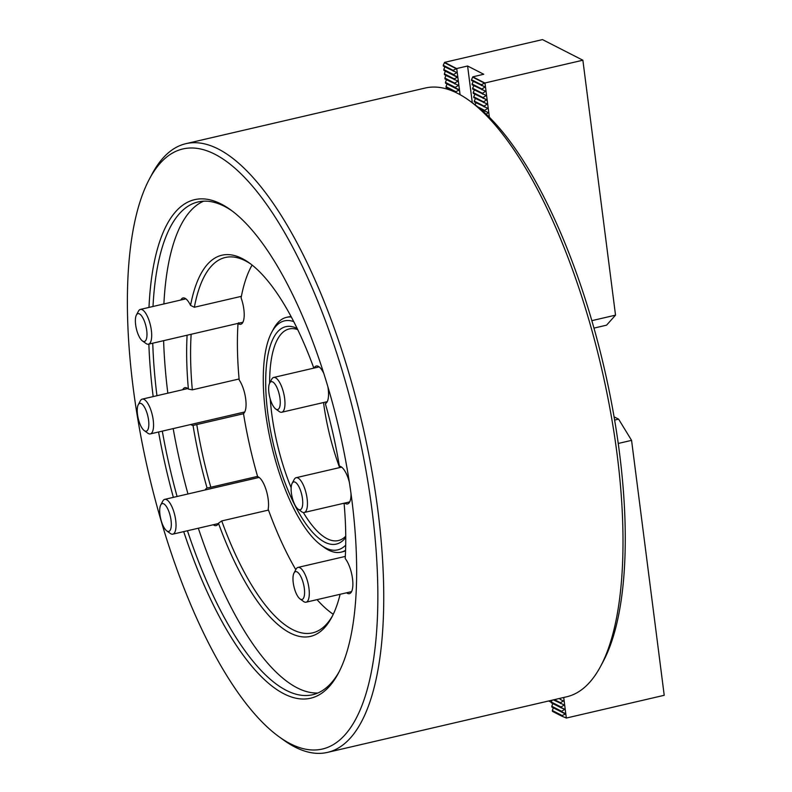 <?xml version="1.0" encoding="UTF-8"?>
<svg xmlns="http://www.w3.org/2000/svg" width="792" height="792" viewBox="0 0 792 792"><rect width="100%" height="100%" fill="white"/><g stroke="black" fill="none" stroke-linecap="round" stroke-linejoin="round"><path stroke-width="1.19" d="M213.266 524.749A19.345 6.702 -103.1 0 0 216.117 525.611A19.345 6.702 -103.1 0 0 218.453 523.225L221.73 520.938L268.478 510.078M190.793 424.512A19.345 6.702 -103.1 0 0 193.04 425.433L243.52 413.731M349.371 482.328A19.345 6.702 -103.1 0 0 339.372 466.201A195.673 67.835 76.9 0 0 325.334 403.623A19.345 6.702 -103.1 0 0 328.175 388.694A19.345 6.702 -103.1 0 0 327.848 386.565M344.678 503.078A19.345 6.702 -103.1 0 0 347.53 503.95A19.345 6.702 -103.1 0 0 351.005 493.495M346.54 592.792A19.345 6.702 -103.1 0 0 349.381 593.663A19.345 6.702 -103.1 0 0 352.509 578.645A19.345 6.702 -103.1 0 0 345.183 558.528A195.673 67.835 76.9 0 0 344.084 503.217M317.919 692.98A252.965 87.694 76.9 0 1 198.337 528.214M187.961 493.96A252.965 87.694 76.9 0 1 173.181 428.601M339.243 671.547A252.965 87.694 76.9 0 1 312.602 694.742A252.965 87.694 76.9 0 1 187.457 530.749M177.081 496.495A252.965 87.694 76.9 0 1 162.301 431.125M148.985 307.415A255.945 88.724 76.9 0 1 230.71 209.91A255.945 88.724 76.9 0 1 351.816 499.633A255.945 88.724 76.9 0 1 338.392 673.19A255.945 88.724 76.9 0 1 183.704 531.62M173.359 497.356A255.945 88.724 76.9 0 1 158.568 431.996M133.214 388.011A308.019 106.781 76.9 0 1 149.361 179.131A308.019 106.781 76.9 0 1 271.032 210.801A308.019 106.781 76.9 0 1 372.002 509.939A308.019 106.781 76.9 0 1 278.962 736.689A308.019 106.781 76.9 0 1 133.214 388.011M149.361 179.131L151.945 174.28A312.484 108.326 76.9 0 1 185.942 143.659A312.484 108.326 76.9 0 1 377.814 509.88A312.484 108.326 76.9 0 1 327.433 752.4A312.484 108.326 76.9 0 1 283.427 739.916L278.962 736.689M185.942 143.659L425.205 88.041A312.484 108.326 76.9 0 1 469.22 100.525A312.484 108.326 76.9 0 1 617.087 454.262A312.484 108.326 76.9 0 1 600.692 666.161A312.484 108.326 76.9 0 1 566.706 696.782L327.433 752.4M469.22 100.525L473.675 103.752A308.019 106.781 76.9 0 1 619.433 452.43A308.019 106.781 76.9 0 1 603.276 661.31L600.692 666.161M257.558 476.388L210.83 487.248A192.703 66.805 76.9 0 1 196.782 424.601M210.83 487.248L207.068 488.011A195.673 67.835 76.9 0 1 193.04 425.433M239.095 378.972L192.327 389.842A192.703 66.805 76.9 0 1 191.139 334.283M192.327 389.842L188.387 389.11A195.673 67.835 76.9 0 1 187.1 335.214M241.392 296.327L194.357 307.256A192.703 66.805 76.9 0 1 225.294 257.489A192.703 66.805 76.9 0 1 250.955 264.152M194.357 307.256L190.555 305.405A195.673 67.835 76.9 0 1 249.46 263.043A195.673 67.835 76.9 0 1 313.84 368.122M153.173 396.584A255.945 88.724 76.9 0 1 148.866 344.104M156.945 395.713A252.965 87.694 76.9 0 1 152.747 343.203M153.005 306.474A252.965 87.694 76.9 0 1 198.05 201.95A252.965 87.694 76.9 0 1 232.195 211.009M167.825 393.178A252.965 87.694 76.9 0 1 163.617 340.679M163.885 303.95A252.965 87.694 76.9 0 1 203.603 201.188M207.068 488.011A19.345 6.702 -103.1 0 0 205.178 489.961M188.387 389.11A19.345 6.702 -103.1 0 0 184.882 387.684A19.345 6.702 -103.1 0 0 182.704 389.723M190.555 305.405A19.345 6.702 -103.1 0 0 183.021 297.97A19.345 6.702 -103.1 0 0 180.843 300.01M323.819 373.438A19.345 6.702 -103.1 0 0 316.295 366.023A19.345 6.702 -103.1 0 0 314.117 368.052M340.115 594.287A195.673 67.835 76.9 0 1 331.789 617.235A195.673 67.835 76.9 0 1 218.453 523.225M332.64 615.582A192.703 66.805 76.9 0 1 312.553 632.877A192.703 66.805 76.9 0 1 221.73 520.938M142.431 317.137A14.286 4.95 -103.1 0 0 136.392 315.048A14.286 4.95 -103.1 0 0 139.927 337.986A14.286 4.95 -103.1 0 0 142.402 340.906A14.286 4.95 -103.1 0 0 146.985 334.412A14.286 4.95 -103.1 0 0 142.431 317.137M136.392 315.048L138.451 311.157A17.86 6.188 76.9 0 1 140.392 309.415A17.86 6.188 76.9 0 1 146.005 313.771A17.86 6.188 76.9 0 1 151.569 332.353A17.86 6.188 76.9 0 1 148.48 344.193A17.86 6.188 76.9 0 1 145.966 343.481L142.402 340.906M345.748 537.461A111.603 38.689 76.9 0 1 302.178 518.275A111.603 38.689 76.9 0 1 267.805 413.305A111.603 38.689 76.9 0 1 297.178 328.492M270.24 399.059A108.623 37.66 -103.1 0 0 271.676 413.256A108.623 37.66 -103.1 0 0 291.149 487.724M303.346 512.503A108.623 37.66 -103.1 0 0 338.382 540.56A108.623 37.66 -103.1 0 0 345.738 536.204M293.753 321.631A117.553 40.748 -103.1 0 0 271.666 332.402A117.553 40.748 -103.1 0 0 265.498 412.127A117.553 40.748 -103.1 0 0 321.126 545.193A117.553 40.748 -103.1 0 0 345.708 545.114M271.666 332.402L273.388 329.165A120.532 41.788 76.9 0 1 286.496 317.354A120.532 41.788 76.9 0 1 291.357 317.048M291.149 316.661A120.532 41.788 -103.1 0 0 287.852 317.038L286.496 317.354M323.512 402.534A108.623 37.66 -103.1 0 0 339.629 467.587M333.254 614.305A192.703 66.805 76.9 0 1 332.996 614.117L331.511 613.048A191.209 66.29 -103.1 0 0 333.274 614.275M238.748 322.71L238.016 323.522A191.209 66.29 -103.1 0 0 239.184 379.952A19.345 6.702 76.9 0 1 245.698 398.98A19.345 6.702 76.9 0 1 243.49 413.572A191.209 66.29 -103.1 0 0 257.628 476.616A19.345 6.702 76.9 0 1 265.983 489.456A19.345 6.702 76.9 0 1 268.171 509.207A191.209 66.29 -103.1 0 0 295.802 569.656M317.028 599.653A191.209 66.29 -103.1 0 0 331.511 613.048M252.094 265.043A191.209 66.29 -103.1 0 0 251.054 266.934L251.915 265.31A192.703 66.805 76.9 0 1 252.064 265.023M251.054 266.934A191.209 66.29 -103.1 0 0 241.095 297.881A19.345 6.702 76.9 0 1 240.719 324.284A19.345 6.702 76.9 0 1 238.016 323.522M297.723 329.62A108.623 37.66 -103.1 0 0 289.189 328.947A108.623 37.66 -103.1 0 0 269.627 383.17M345.569 550.292A120.532 41.788 76.9 0 1 341.075 552.153L342.431 551.846A120.532 41.788 -103.1 0 0 345.56 550.727M341.075 552.153A120.532 41.788 76.9 0 1 324.096 547.341L321.126 545.193M486.189 114.167L488.397 112.632L480.328 108.95M484.724 111.187L484.615 110.365L487.842 108.356L474.368 101.911L474.26 101.089L484.07 106.098L487.298 104.089L473.824 97.634L473.715 96.812L483.526 101.822L486.753 99.812L473.279 93.367L473.171 92.545L482.971 97.555L486.209 95.545L472.725 89.09L472.626 88.268L482.427 93.278L485.654 91.268L472.18 84.823L472.072 84.001L481.882 89.011L485.11 87.001L471.636 80.546L471.527 79.725L481.338 84.734L484.981 82.972L489.377 117.246M477.823 106.9L484.615 110.365M459.627 94.426L446.104 87.476L446.005 86.655L455.806 91.664L459.103 90.149L445.559 83.209L445.45 82.388L455.261 87.397L458.489 85.378L445.015 78.933L444.906 78.111L454.707 83.12L457.944 81.111L444.46 74.666L444.362 73.844L454.163 78.854L457.459 77.329L443.916 70.389L443.807 69.567L453.618 74.577L456.845 72.567L443.372 66.122L443.263 65.3L453.073 70.31L456.727 68.538L460.073 94.674M455.915 92.486L455.806 91.664M484.179 106.92L484.07 106.098M455.36 88.219L455.261 87.397M483.625 102.643L483.526 101.822M454.816 83.942L454.707 83.12M483.08 98.376L482.971 97.555M454.271 79.675L454.163 78.854M482.536 94.099L482.427 93.278M453.727 75.398L453.618 74.577M481.982 89.833L481.882 89.011M453.173 71.131L453.073 70.31M481.437 85.556L481.338 84.734M456.529 68.538L444.609 62.35L542.49 39.6L582.872 60.212L615.523 315.147L591.852 320.651M593.99 328.096L606.563 325.166L615.523 315.147M582.872 60.212L484.981 82.972M484.783 82.972L472.794 76.844L483.744 74.26L467.597 66.013L456.727 68.538M467.597 66.013L472.309 102.762M473.23 80.933L485.11 87.001M473.774 85.199L485.654 91.268M474.329 89.476L486.209 95.545M474.873 93.743L486.753 99.812M475.418 98.02L487.298 104.089M475.962 102.287L487.842 108.356M480.407 109.009L488.397 112.632M447.698 87.862L447.381 89.169M447.153 83.586L446.005 86.655M446.609 79.319L445.45 82.388M446.064 75.042L444.906 78.111M445.51 70.775L444.362 73.844M444.965 66.498L443.807 69.567M444.53 62.419L443.263 65.3M445.025 66.993L456.845 72.567M445.579 71.27L457.39 76.834M446.124 75.537L457.944 81.111M446.668 79.814L458.489 85.378M447.223 84.081L459.033 89.654M459.013 94.099L459.578 93.921M476.032 102.782L475.081 104.782M475.477 98.515L474.26 101.089M474.933 94.238L473.715 96.812M474.388 89.971L473.171 92.545M473.844 85.694L472.626 88.268M473.289 81.427L472.072 84.001M472.794 76.844L471.527 79.725M559.815 698.386L560.409 698.247M560.063 699.277L563.795 701.207L560.063 699.277L559.954 698.455M554.44 699.633L560.498 702.732L563.726 700.722M552.103 700.178L551.242 701.989L561.043 706.999L564.28 704.989L553.41 699.871M560.607 703.553L560.498 702.732M551.242 701.989L551.351 702.811L561.152 707.82L561.043 706.999M552.945 703.197L551.786 706.266L561.597 711.275L564.825 709.266L561.152 707.82M551.786 706.266L551.895 707.088L561.696 712.097L561.597 711.275M553.489 707.464L552.341 710.533L562.142 715.542L565.438 714.028L561.696 712.097M552.341 710.533L552.44 711.355L562.251 716.364L562.142 715.542M563.706 697.485L566.339 718.047L664.221 695.297L631.571 440.362L618.611 419.146L614.077 416.839M618.611 419.146L614.632 420.077M631.571 440.362L618.235 443.461M538.055 703.444L548.935 700.91M548.955 701.088L551.282 702.276M566.339 718.047L564.825 717.374M553.37 699.88L564.28 704.989M553.004 703.692L564.825 709.266M553.558 707.959L565.369 713.533M565.914 717.809L562.251 716.364M141.283 403.603A14.286 4.95 -103.1 0 0 138.244 404.762A14.286 4.95 -103.1 0 0 138.214 418.394A14.286 4.95 -103.1 0 0 144.253 430.62A14.286 4.95 -103.1 0 0 144.787 430.947A14.286 4.95 -103.1 0 0 148.569 420.107A14.286 4.95 -103.1 0 0 141.283 403.603M138.244 404.762L140.313 400.871A17.86 6.188 76.9 0 1 142.253 399.128A17.86 6.188 76.9 0 1 144.104 399.425A17.86 6.188 76.9 0 1 152.836 417.592A17.86 6.188 76.9 0 1 150.341 433.907A17.86 6.188 76.9 0 1 148.49 433.6A17.86 6.188 76.9 0 1 147.827 433.194L144.253 430.62M161.221 504.266A14.286 4.95 -103.1 0 0 160.726 504.999A14.286 4.95 -103.1 0 0 160.687 518.641A14.286 4.95 -103.1 0 0 166.736 530.858A14.286 4.95 -103.1 0 0 169.795 530.769A14.286 4.95 -103.1 0 0 169.429 513.127A14.286 4.95 -103.1 0 0 161.221 504.266M160.726 504.999L162.786 501.118A17.86 6.188 76.9 0 1 163.419 500.188A17.86 6.188 76.9 0 1 164.726 499.366A17.86 6.188 76.9 0 1 174.28 513.285A17.86 6.188 76.9 0 1 174.131 533.323A17.86 6.188 76.9 0 1 172.814 534.154A17.86 6.188 76.9 0 1 170.3 533.432L166.736 530.858M278.735 408.86A14.286 4.95 -103.1 0 0 278.368 391.218A14.286 4.95 -103.1 0 0 270.161 382.358A14.286 4.95 -103.1 0 0 269.666 383.09A14.286 4.95 -103.1 0 0 269.627 396.733A14.286 4.95 -103.1 0 0 275.675 408.949A14.286 4.95 -103.1 0 0 278.735 408.86M269.666 383.09L271.725 379.21A17.86 6.188 76.9 0 1 272.359 378.289A17.86 6.188 76.9 0 1 273.666 377.457A17.86 6.188 76.9 0 1 283.219 391.387A17.86 6.188 76.9 0 1 283.071 411.414A17.86 6.188 76.9 0 1 281.754 412.246A17.86 6.188 76.9 0 1 279.239 411.533L275.675 408.949M298.673 509.513A14.286 4.95 -103.1 0 0 302.465 498.673A14.286 4.95 -103.1 0 0 295.178 482.18A14.286 4.95 -103.1 0 0 292.139 483.338A14.286 4.95 -103.1 0 0 292.1 496.97A14.286 4.95 -103.1 0 0 298.148 509.187A14.286 4.95 -103.1 0 0 298.673 509.513M292.139 483.338L294.198 479.447A17.86 6.188 76.9 0 1 296.149 477.695A17.86 6.188 76.9 0 1 298 478.002A17.86 6.188 76.9 0 1 306.732 496.168A17.86 6.188 76.9 0 1 304.227 512.483A17.86 6.188 76.9 0 1 302.376 512.177A17.86 6.188 76.9 0 1 301.712 511.771L298.148 509.187M297.535 595.99A14.286 4.95 -103.1 0 0 300.01 598.901A14.286 4.95 -103.1 0 0 304.593 592.416A14.286 4.95 -103.1 0 0 300.039 575.141A14.286 4.95 -103.1 0 0 293.99 573.052A14.286 4.95 -103.1 0 0 297.535 595.99M293.99 573.052L296.06 569.161A17.86 6.188 76.9 0 1 298 567.409A17.86 6.188 76.9 0 1 303.613 571.774A17.86 6.188 76.9 0 1 309.177 590.347A17.86 6.188 76.9 0 1 306.088 602.197A17.86 6.188 76.9 0 1 303.574 601.484L300.01 598.901M472.745 77.151L484.625 83.219M444.48 62.726L456.36 68.785M447.767 88.358L456.301 92.714M140.392 309.415L185.873 298.841M148.48 344.193L242.897 322.245M142.253 399.128L187.724 388.555M150.341 433.907L244.758 411.959M172.814 534.154L218.285 523.581M164.726 499.366L259.142 477.418M273.666 377.457L319.146 366.884M281.754 412.246L327.225 401.673M304.227 512.483L349.708 501.91M296.149 477.695L341.619 467.132M306.088 602.197L351.559 591.624M298 567.409L345.302 556.42"/></g></svg>
